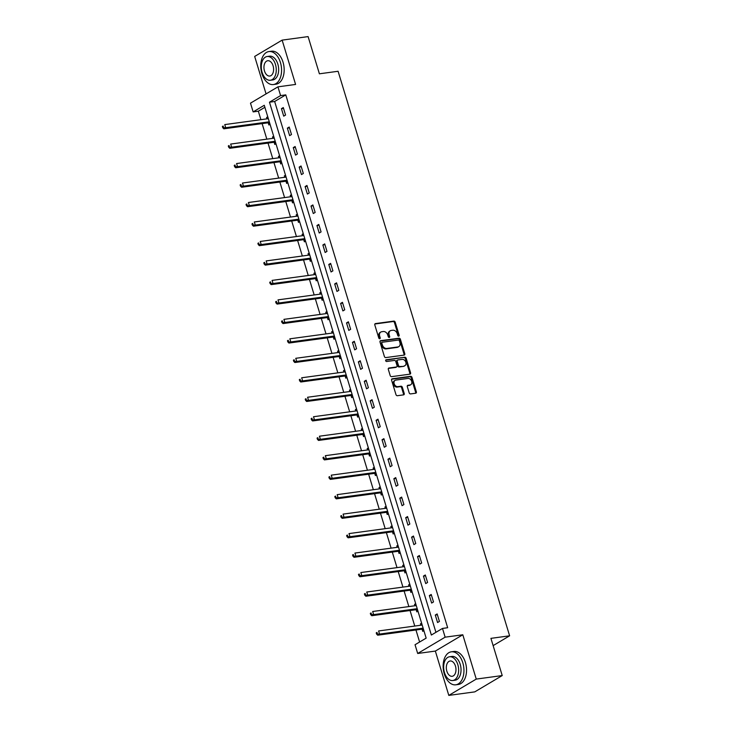 <?xml version="1.0" encoding="UTF-8"?>
<svg xmlns="http://www.w3.org/2000/svg" width="732" height="732" viewBox="0 0 732 732"><rect width="100%" height="100%" fill="white"/><g stroke="black" fill="none" stroke-linecap="round" stroke-linejoin="round"><path stroke-width="1.1" d="M398.702 336.162A0.915 0.695 59.3 0 0 399.16 335.201L395.198 322.181A1.308 0.997 59.3 0 0 393.807 321.101L375.461 323.59A1.308 0.997 59.3 0 0 374.811 324.953L378.764 337.974A0.915 0.695 59.3 0 0 380.192 337.781L379.679 336.098A4.182 3.184 59.3 0 1 380.814 332.053A4.182 3.184 59.3 0 1 381.756 331.733L383.284 331.523A4.182 3.184 59.3 0 1 387.74 335L388.253 336.683A0.915 0.695 59.3 0 0 389.68 336.491L389.168 334.808A4.182 3.184 59.3 0 1 390.293 330.773A4.182 3.184 59.3 0 1 391.236 330.443L392.764 330.233A4.182 3.184 59.3 0 1 397.22 333.71L397.732 335.402A0.915 0.695 59.3 0 0 398.702 336.162M398.437 336.144A0.915 0.695 59.3 0 0 398.418 335.649L394.457 322.629A1.308 0.997 59.3 0 0 393.066 321.54L374.866 324.011M379.478 338.715A0.915 0.695 59.3 0 0 379.45 338.221L378.938 336.537L379.679 336.098M388.957 337.425A0.915 0.695 59.3 0 0 388.93 336.93L388.427 335.247L389.168 334.808M409.179 392.828A1.308 0.997 59.3 0 0 410.57 393.917L415.721 393.212A1.308 0.997 59.3 0 0 416.371 391.849L411.97 377.392A1.308 0.997 59.3 0 0 410.579 376.303L392.233 378.792A1.308 0.997 59.3 0 0 391.583 380.164L395.975 394.621A1.308 0.997 59.3 0 0 397.366 395.71L403.588 394.859A1.308 0.997 59.3 0 0 404.238 393.496L402.353 387.31A1.308 0.997 59.3 0 0 400.962 386.222L397.879 386.642A3.495 2.663 59.3 0 1 394.347 384.236A3.495 2.663 59.3 0 1 395.097 380.356A3.495 2.663 59.3 0 1 395.893 380.082L407.971 378.444A3.495 2.663 59.3 0 1 411.503 380.85A3.495 2.663 59.3 0 1 410.753 384.73A3.495 2.663 59.3 0 1 409.957 385.005L407.944 385.27A1.308 0.997 59.3 0 0 407.303 386.642L409.179 392.828M442.485 628.431L445.138 637.169L417.688 653.475L415.035 644.736L426.161 638.13L264.27 105.28L253.144 111.895L250.49 103.157L277.94 86.843L280.594 95.581L269.468 102.196L431.358 635.037L442.485 628.431L447.673 627.727L285.782 94.876L280.594 95.581M277.94 86.843L295.591 84.445L282.131 40.123L308.09 36.6L319.399 73.804L338.093 71.269L509.618 635.815L490.925 638.359L502.225 675.563L476.257 679.086L462.798 634.772L445.138 637.169M404.137 355.102A1.308 0.997 59.3 0 0 404.787 353.739L400.395 339.282A1.308 0.997 59.3 0 0 399.004 338.193L380.649 340.682A1.308 0.997 59.3 0 0 380.009 342.045L384.401 356.511A1.308 0.997 59.3 0 0 385.791 357.591L404.137 355.102M406.187 358.332L410.579 372.798A1.308 0.997 59.3 0 1 409.929 374.162L391.583 376.651A1.308 0.997 59.3 0 1 390.193 375.562L388.308 369.376A1.308 0.997 59.3 0 1 388.957 368.013L396.396 366.997A1.308 0.997 59.3 0 0 397.046 365.634L395.802 361.535A1.308 0.997 59.3 0 0 394.402 360.446L386.661 361.498A0.915 0.695 59.3 0 1 386.139 359.778L404.796 357.243A1.308 0.997 59.3 0 1 406.187 358.332L405.446 358.772L409.838 373.238L410.579 372.798M502.225 675.563L474.775 691.877L448.808 695.4L476.257 679.086M282.131 40.123L254.681 56.437L266.064 93.906M493.13 645.615L509.618 635.815M285.782 94.876L274.656 101.492L435.933 632.32M281.436 108.665L283.714 116.159L285.562 115.052L283.293 107.567L281.436 108.665L283.54 108.382M287.356 128.146L289.625 135.63L291.482 134.532L289.204 127.039L287.356 128.146L289.46 127.853M293.267 147.617L295.545 155.111L297.402 154.004L295.124 146.519L293.267 147.617L295.371 147.333M299.187 167.097L301.465 174.582L303.322 173.484L301.044 165.99L299.187 167.097L301.291 166.805M305.107 186.569L307.385 194.062L309.233 192.955L306.955 185.47L305.107 186.569L307.211 186.285M311.018 206.049L313.296 213.534L315.153 212.436L312.875 204.942L311.018 206.049L313.122 205.756M316.938 225.52L319.216 233.014L321.073 231.907L318.795 224.422L316.938 225.52L319.042 225.236M322.858 245L325.136 252.485L326.984 251.387L324.715 243.893L322.858 245L324.962 244.708M328.778 264.472L331.047 271.965L332.904 270.858L330.626 263.374L328.778 264.472L330.873 264.188M334.689 283.952L336.967 291.437L338.825 290.339L336.546 282.845L334.689 283.952L336.793 283.668M340.609 303.423L342.887 310.917L344.735 309.81L342.466 302.325L340.609 303.423L342.713 303.139M346.529 322.904L348.798 330.388L350.655 329.29L348.377 321.796L346.529 322.904L348.624 322.62M352.44 342.375L354.718 349.869L356.575 348.771L354.297 341.277L352.44 342.375L354.544 342.091M358.36 361.855L360.638 369.349L362.486 368.242L360.217 360.748L358.36 361.855L360.464 361.571M364.28 381.326L366.549 388.82L368.406 387.722L366.128 380.228L364.28 381.326L366.384 381.043M370.191 400.807L372.469 408.3L374.327 407.193L372.048 399.699L370.191 400.807L372.295 400.523M376.111 420.278L378.389 427.772L380.247 426.674L377.968 419.18L376.111 420.278L378.215 419.994M382.031 439.758L384.309 447.252L386.157 446.145L383.888 438.66L382.031 439.758L384.135 439.475M387.951 459.229L390.22 466.723L392.078 465.625L389.799 458.131L387.951 459.229L390.046 458.946M393.862 478.71L396.14 486.204L397.998 485.096L395.719 477.612L393.862 478.71L395.966 478.426M399.782 498.19L402.06 505.675L403.908 504.577L401.639 497.083L399.782 498.19L401.886 497.897M405.702 517.661L407.971 525.155L409.829 524.048L407.55 516.563L405.702 517.661L407.797 517.378M411.613 537.142L413.891 544.626L415.749 543.528L413.47 536.034L411.613 537.142L413.717 536.849M417.533 556.613L419.811 564.107L421.659 563L419.39 555.515L417.533 556.613L419.637 556.329M423.453 576.093L425.722 583.578L427.58 582.48L425.301 574.986L423.453 576.093L425.548 575.8M429.364 595.564L431.642 603.058L433.5 601.951L431.221 594.466L429.364 595.564L431.468 595.281M435.284 615.045L437.562 622.529L439.42 621.431L437.141 613.938L435.284 615.045L437.388 614.752M264.883 107.302L258.341 111.191L260.912 119.682M262.111 123.617L266.832 139.153M268.031 143.097L272.752 158.634M273.951 162.568L278.663 178.105M279.862 182.048L284.583 197.585M285.782 201.52L290.503 217.056M291.702 221L296.423 236.537M297.613 240.471L302.334 256.008M303.533 259.952L308.254 275.488M309.453 279.423L314.174 294.959M315.364 298.903L320.085 314.44M321.284 318.374L326.005 333.911M327.204 337.855L331.925 353.391M333.115 357.326L337.836 372.863M339.035 376.806L343.756 392.343M344.955 396.277L349.676 411.823M350.875 415.758L355.596 431.294M356.786 435.229L361.507 450.775M362.706 454.709L367.427 470.246M368.626 474.18L373.347 489.726M374.537 493.661L379.258 509.198M380.457 513.132L385.178 528.678M386.377 532.612L391.098 548.149M392.288 552.093L397.009 567.629M398.208 571.564L402.929 587.101M404.128 591.044L408.849 606.581M410.048 610.515L414.76 626.052M415.959 629.996L419.61 642.019M267.766 116.791L266.594 117.486L267.015 118.849M268.26 122.949L268.873 124.971L270.044 124.275M273.686 136.262L272.514 136.957L272.935 138.33M274.18 142.429L274.793 144.451L275.964 143.756M279.606 155.742L278.435 156.438L278.846 157.801M280.091 161.9L280.713 163.922L281.875 163.227M285.517 175.213L284.345 175.909L284.766 177.281M286.011 181.38L286.624 183.403L287.795 182.707M291.437 194.694L290.265 195.389L290.686 196.752M291.931 200.852L292.544 202.874L293.715 202.178M297.357 214.165L296.185 214.86L296.597 216.233M297.851 220.332L298.464 222.354L299.626 221.659M303.268 233.645L302.106 234.341L302.517 235.704M303.762 239.812L304.375 241.825L305.546 241.13M309.188 253.116L308.016 253.812L308.437 255.184M309.682 259.284L310.295 261.306L311.466 260.61M315.108 272.597L313.937 273.292L314.348 274.656M315.602 278.764L316.215 280.777L317.377 280.091M321.019 292.068L319.857 292.763L320.268 294.136M321.513 298.235L322.126 300.257L323.297 299.562M326.939 311.548L325.767 312.244L326.188 313.607M327.433 317.715L328.046 319.728L329.217 319.042M332.859 331.02L331.688 331.715L332.099 333.087M333.353 337.187L333.966 339.209L335.137 338.513M338.779 350.5L337.608 351.195L338.019 352.559M339.264 356.667L339.877 358.689L341.048 357.994M344.69 369.971L343.518 370.667L343.939 372.039M345.184 376.138L345.797 378.16L346.968 377.465M350.61 389.451L349.438 390.147L349.859 391.51M351.104 395.619L351.717 397.641L352.888 396.945M356.53 408.932L355.359 409.618L355.77 410.991M357.015 415.09L357.637 417.112L358.799 416.417M362.441 428.403L361.279 429.098L361.69 430.471M362.935 434.57L363.548 436.592L364.719 435.897M368.361 447.883L367.19 448.579L367.61 449.942M368.855 454.041L369.468 456.063L370.639 455.368M374.281 467.355L373.11 468.05L373.521 469.422M374.775 473.522L375.388 475.544L376.55 474.848M380.192 486.835L379.03 487.53L379.441 488.894M380.686 492.993L381.299 495.015L382.47 494.32M386.112 506.306L384.94 507.002L385.361 508.374M386.606 512.473L387.219 514.495L388.39 513.8M392.032 525.786L390.861 526.482L391.272 527.845M392.526 531.944L393.139 533.967L394.31 533.271M397.943 545.258L396.781 545.953L397.192 547.326M398.437 551.425L399.05 553.447L400.221 552.752M403.863 564.738L402.692 565.433L403.112 566.797M404.357 570.896L404.97 572.918L406.141 572.223M409.783 584.209L408.612 584.905L409.032 586.277M410.277 590.376L410.89 592.398L412.061 591.703M415.703 603.69L414.532 604.385L414.943 605.748M416.188 609.857L416.81 611.87L417.972 611.174M421.614 623.161L420.442 623.856L420.863 625.229M422.108 629.328L422.721 631.35L423.892 630.655M462.798 634.772L435.348 651.077L448.808 695.4M435.348 651.077L417.688 653.475M258.341 111.191L253.144 111.895M274.656 101.492L269.468 102.196M266.594 117.486L267.921 117.303M272.514 136.957L273.841 136.774M278.435 156.438L279.761 156.255M284.345 175.909L285.672 175.726M290.265 195.389L291.592 195.206M296.185 214.86L297.512 214.686M302.106 234.341L303.423 234.158M308.016 253.812L309.343 253.638M313.937 273.292L315.263 273.109M319.857 292.763L321.183 292.59M325.767 312.244L327.094 312.061M331.688 331.715L333.014 331.541M337.608 351.195L338.934 351.012M343.518 370.667L344.845 370.493M349.438 390.147L350.765 389.964M355.359 409.618L356.685 409.444M361.279 429.098L362.596 428.915M367.19 448.579L368.516 448.396M373.11 468.05L374.436 467.867M379.03 487.53L380.347 487.347M384.94 507.002L386.267 506.818M390.861 526.482L392.187 526.299M396.781 545.953L398.107 545.77M402.692 565.433L404.018 565.25M408.612 584.905L409.938 584.722M414.532 604.385L415.858 604.202M420.442 623.856L421.769 623.682M390.293 330.773L389.552 331.212A4.182 3.184 59.3 0 0 388.427 335.247M380.814 332.053L380.064 332.493A4.182 3.184 59.3 0 0 378.938 336.537M403.991 355.121A1.308 0.997 59.3 0 0 404.046 354.178L399.654 339.721A1.308 0.997 59.3 0 0 398.263 338.632L380.064 341.103M399.379 340.819A0.915 0.695 59.3 0 0 398.4 340.06L382.296 342.247A0.915 0.695 59.3 0 0 381.839 343.198L382.378 344.982A4.182 3.184 59.3 0 0 386.835 348.459L397.842 346.959A4.182 3.184 59.3 0 0 398.794 346.639A4.182 3.184 59.3 0 0 399.919 342.594L399.379 340.819M381.555 342.686A0.915 0.695 59.3 0 0 381.098 343.647L381.839 343.198M398.794 346.639L398.052 347.078A4.182 3.184 59.3 0 1 397.101 347.407L386.093 348.899A4.182 3.184 59.3 0 1 381.637 345.422L381.098 343.647M409.783 374.18A1.308 0.997 59.3 0 0 409.838 373.238M388.363 368.434L395.655 367.446A1.308 0.997 59.3 0 0 396.186 367.125M385.673 360.181L404.796 357.243M404.119 365.954A3.495 2.663 59.3 0 0 404.906 365.68A3.495 2.663 59.3 0 0 405.665 361.8A3.495 2.663 59.3 0 0 402.124 359.394L397.869 359.97A1.308 0.997 59.3 0 0 397.229 361.334L398.473 365.442A1.308 0.997 59.3 0 0 399.864 366.531L403.378 366.393A3.495 2.663 59.3 0 0 404.165 366.119L404.906 365.68M397.128 360.418A1.308 0.997 59.3 0 0 396.479 361.782L397.229 361.334M403.378 366.393L399.123 366.97A1.308 0.997 59.3 0 1 397.732 365.881L396.479 361.782M405.446 358.772A1.308 0.997 59.3 0 0 404.055 357.692M410.753 384.73L410.012 385.169A3.495 2.663 59.3 0 1 409.215 385.444L407.358 385.691M395.097 380.356L394.356 380.796A3.495 2.663 59.3 0 0 393.606 384.684A3.495 2.663 59.3 0 0 397.137 387.082L397.879 386.642M403.442 394.887A1.308 0.997 59.3 0 0 403.497 393.935L401.612 387.75A1.308 0.997 59.3 0 0 400.221 386.661L397.137 387.082M415.575 393.23A1.308 0.997 59.3 0 0 415.63 392.288L411.228 377.831A1.308 0.997 59.3 0 0 409.838 376.742L391.638 379.213M268.342 118.666L224.751 124.596L225.694 127.716L223.846 128.814L267.674 122.857A1.336 1.016 -120.7 0 1 268.086 122.903L269.779 123.415M223.507 127.295L223.123 126.041L222.382 126.48L222.766 127.734L225.694 127.716L269.285 121.796M222.382 126.48L223.123 126.041M223.846 128.814L222.766 127.734M280.438 62.549A16.644 10.266 -97.7 0 0 268.928 51.56A16.644 10.266 -97.7 0 0 261.891 73.566A16.644 10.266 -97.7 0 0 273.411 84.546A16.644 10.266 -97.7 0 0 280.438 62.549M273.411 84.546L276.001 84.198A16.644 10.266 -97.7 0 0 283.037 62.193A16.644 10.266 -97.7 0 0 271.526 51.213L268.928 51.56M267.162 56.51L269.55 56.181A11.986 7.393 82.3 0 1 277.84 64.087A11.986 7.393 82.3 0 1 272.78 79.934L270.392 80.255A11.986 7.393 -97.7 0 0 275.452 64.416A11.986 7.393 -97.7 0 0 267.162 56.51A11.986 7.393 -97.7 0 0 262.102 72.349A11.986 7.393 -97.7 0 0 270.392 80.255M264.472 70.94A7.723 4.767 -97.7 0 0 269.815 76.037A7.723 4.767 -97.7 0 0 273.082 65.825A7.723 4.767 -97.7 0 0 267.738 60.729A7.723 4.767 -97.7 0 0 264.472 70.94M462.816 662.808A16.644 10.266 -97.7 0 0 451.296 651.828A16.644 10.266 -97.7 0 0 444.269 673.824A16.644 10.266 -97.7 0 0 455.78 684.813A16.644 10.266 -97.7 0 0 462.816 662.808M455.78 684.813L458.378 684.457A16.644 10.266 -97.7 0 0 465.406 662.451A16.644 10.266 -97.7 0 0 453.895 651.471L451.296 651.828M449.54 656.769L451.928 656.439A11.986 7.393 82.3 0 1 460.218 664.345A11.986 7.393 82.3 0 1 455.158 680.193L452.76 680.513A11.986 7.393 -97.7 0 0 457.829 664.674A11.986 7.393 -97.7 0 0 449.54 656.769A11.986 7.393 -97.7 0 0 444.47 672.607A11.986 7.393 -97.7 0 0 452.76 680.513M446.849 671.198A7.723 4.767 -97.7 0 0 452.193 676.295A7.723 4.767 -97.7 0 0 455.45 666.083A7.723 4.767 -97.7 0 0 450.116 660.987A7.723 4.767 -97.7 0 0 446.849 671.198M274.253 138.147L230.662 144.067L231.614 147.187L229.757 148.294L273.585 142.337A1.336 1.016 -120.7 0 1 274.006 142.374L275.699 142.886M229.427 146.766L229.043 145.522L228.302 145.961L228.686 147.205L231.614 147.187L275.205 141.267M228.302 145.961L229.043 145.522M229.757 148.294L228.686 147.205M280.173 157.627L236.582 163.547L237.534 166.667L235.677 167.765L279.505 161.818A1.336 1.016 -120.7 0 1 279.917 161.854L281.619 162.367M235.338 166.246L234.963 164.993L234.222 165.432L234.597 166.686L237.534 166.667L281.125 160.747M234.222 165.432L234.963 164.993M235.677 167.765L234.597 166.686M286.093 177.098L242.502 183.018L243.445 186.138L241.597 187.246L285.425 181.289A1.336 1.016 -120.7 0 1 285.837 181.326L287.53 181.838M241.258 185.718L240.883 184.473L240.133 184.912L240.517 186.157L243.445 186.138L287.036 180.218M240.133 184.912L240.883 184.473M241.597 187.246L240.517 186.157M292.013 196.579L248.423 202.499L249.365 205.619L247.508 206.717L291.336 200.769A1.336 1.016 -120.7 0 1 291.757 200.806L293.45 201.318M247.178 205.198L246.794 203.944L246.053 204.384L246.437 205.637L249.365 205.619L292.956 199.699M246.053 204.384L246.794 203.944M247.508 206.717L246.437 205.637M297.924 216.05L254.333 221.97L255.285 225.09L253.428 226.197L297.256 220.24A1.336 1.016 -120.7 0 1 297.668 220.277L299.37 220.79M253.089 224.669L252.714 223.425L251.973 223.864L252.348 225.108L255.285 225.09L298.876 219.17M251.973 223.864L252.714 223.425M253.428 226.197L252.348 225.108M303.844 235.53L260.253 241.45L261.205 244.57L259.348 245.668L303.176 239.721A1.336 1.016 -120.7 0 1 303.588 239.757L305.281 240.27M259.009 244.149L258.634 242.896L257.893 243.335L258.268 244.589L261.205 244.57L304.796 238.65M257.893 243.335L258.634 242.896M259.348 245.668L258.268 244.589M309.764 255.001L266.173 260.921L267.116 264.042L265.268 265.149L309.087 259.192A1.336 1.016 -120.7 0 1 309.508 259.229L311.201 259.741M264.929 263.621L264.545 262.376L263.804 262.815L264.188 264.06L267.116 264.042L310.707 258.122M263.804 262.815L264.545 262.376M265.268 265.149L264.188 264.06M315.675 274.482L272.084 280.402L273.036 283.522L271.179 284.62L315.007 278.672A1.336 1.016 -120.7 0 1 315.419 278.709L317.121 279.221M270.84 283.101L270.465 281.847L269.724 282.287L270.099 283.54L273.036 283.522L316.627 277.602M269.724 282.287L270.465 281.847M271.179 284.62L270.099 283.54M321.595 293.953L278.004 299.873L278.956 302.993L277.099 304.1L320.927 298.144A1.336 1.016 -120.7 0 1 321.339 298.18L323.032 298.702M276.76 302.572L276.385 301.328L275.644 301.767L276.019 303.011L278.956 302.993L322.547 297.073M275.644 301.767L276.385 301.328M277.099 304.1L276.019 303.011M327.515 313.433L283.925 319.353L284.867 322.473L283.019 323.571L326.847 317.624A1.336 1.016 -120.7 0 1 327.259 317.661L328.952 318.173M282.68 322.053L282.296 320.799L281.555 321.247L281.939 322.492L284.867 322.473L328.458 316.553M281.555 321.247L282.296 320.799M283.019 323.571L281.939 322.492M333.426 332.904L289.835 338.825L290.787 341.945L288.93 343.052L332.758 337.095A1.336 1.016 -120.7 0 1 333.179 337.132L334.872 337.653M288.6 341.524L288.216 340.279L287.475 340.719L287.85 341.963L290.787 341.945L334.378 336.025M287.475 340.719L288.216 340.279M288.93 343.052L287.85 341.963M339.346 352.385L295.755 358.305L296.707 361.425L294.85 362.523L338.678 356.575A1.336 1.016 -120.7 0 1 339.09 356.612L340.792 357.125M294.511 361.004L294.136 359.751L293.395 360.199L293.77 361.443L296.707 361.425L340.298 355.505M293.395 360.199L294.136 359.751M294.85 362.523L293.77 361.443M345.266 371.856L301.675 377.776L302.618 380.905L300.77 382.003L344.598 376.047A1.336 1.016 -120.7 0 1 345.01 376.083L346.703 376.605M300.431 380.475L300.056 379.231L299.306 379.67L299.69 380.924L302.618 380.905L346.209 374.976M299.306 379.67L300.056 379.231M300.77 382.003L299.69 380.924M351.177 391.336L307.586 397.256L308.538 400.377L306.681 401.475L350.509 395.527A1.336 1.016 -120.7 0 1 350.93 395.564L352.623 396.076M306.351 399.956L305.967 398.702L305.226 399.15L305.61 400.395L308.538 400.377L352.129 394.457M305.226 399.15L305.967 398.702M306.681 401.475L305.61 400.395M357.097 410.808L313.506 416.728L314.458 419.857L312.601 420.955L356.429 414.998A1.336 1.016 -120.7 0 1 356.841 415.035L358.543 415.556M312.262 419.427L311.887 418.182L311.146 418.622L311.521 419.875L314.458 419.857L358.049 413.928M311.146 418.622L311.887 418.182M312.601 420.955L311.521 419.875M363.017 430.288L319.427 436.208L320.378 439.328L318.521 440.435L362.349 434.479A1.336 1.016 -120.7 0 1 362.761 434.515L364.454 435.028M318.182 438.907L317.807 437.654L317.066 438.102L317.441 439.346L320.378 439.328L363.96 433.408M317.066 438.102L317.807 437.654M318.521 440.435L317.441 439.346M368.937 449.759L325.347 455.679L326.289 458.808L324.432 459.906L368.26 453.95A1.336 1.016 -120.7 0 1 368.681 453.996L370.374 454.508M324.102 458.378L323.718 457.134L322.977 457.573L323.361 458.827L326.289 458.808L369.88 452.879M322.977 457.573L323.718 457.134M324.432 459.906L323.361 458.827M374.848 469.239L331.257 475.159L332.209 478.28L330.352 479.387L374.18 473.43A1.336 1.016 -120.7 0 1 374.592 473.467L376.294 473.979M330.013 477.859L329.638 476.614L328.897 477.054L329.272 478.298L332.209 478.28L375.8 472.36M328.897 477.054L329.638 476.614M330.352 479.387L329.272 478.298M380.768 488.711L337.178 494.64L338.129 497.76L336.272 498.858L380.1 492.901A1.336 1.016 -120.7 0 1 380.512 492.947L382.205 493.459M335.933 497.33L335.558 496.086L334.817 496.525L335.192 497.778L338.129 497.76L381.72 491.84M334.817 496.525L335.558 496.086M336.272 498.858L335.192 497.778M386.688 508.191L343.098 514.111L344.04 517.231L342.192 518.338L386.011 512.382A1.336 1.016 -120.7 0 1 386.432 512.418L388.125 512.931M341.853 516.81L341.469 515.566L340.728 516.005L341.112 517.25L344.04 517.231L387.631 511.311M340.728 516.005L341.469 515.566M342.192 518.338L341.112 517.25M392.599 527.662L349.008 533.591L349.96 536.712L348.103 537.81L391.931 531.862A1.336 1.016 -120.7 0 1 392.352 531.899L394.045 532.411M347.773 536.291L347.389 535.037L346.648 535.476L347.023 536.73L349.96 536.712L393.551 530.792M346.648 535.476L347.389 535.037M348.103 537.81L347.023 536.73M398.519 547.143L354.928 553.063L355.88 556.183L354.023 557.29L397.851 551.333A1.336 1.016 -120.7 0 1 398.263 551.37L399.965 551.882M353.684 555.762L353.309 554.517L352.568 554.957L352.943 556.201L355.88 556.183L399.471 550.263M352.568 554.957L353.309 554.517M354.023 557.29L352.943 556.201M404.439 566.623L360.849 572.543L361.791 575.663L359.943 576.761L403.771 570.814A1.336 1.016 -120.7 0 1 404.183 570.85L405.876 571.363M359.604 575.242L359.22 573.989L358.479 574.428L358.863 575.681L361.791 575.663L405.382 569.743M358.479 574.428L359.22 573.989M359.943 576.761L358.863 575.681M410.35 586.094L366.759 592.014L367.711 595.134L365.854 596.241L409.682 590.285A1.336 1.016 -120.7 0 1 410.103 590.321L411.796 590.834M365.524 594.713L365.14 593.469L364.399 593.908L364.783 595.153L367.711 595.134L411.302 589.214M364.399 593.908L365.14 593.469M365.854 596.241L364.783 595.153M416.27 605.574L372.68 611.495L373.631 614.615L371.774 615.713L415.602 609.765A1.336 1.016 -120.7 0 1 416.014 609.802L417.716 610.314M371.435 614.194L371.06 612.94L370.319 613.379L370.694 614.633L373.631 614.615L417.222 608.695M370.319 613.379L371.06 612.94M371.774 615.713L370.694 614.633M422.19 625.046L378.6 630.966L379.542 634.086L377.694 635.193L421.522 629.236A1.336 1.016 -120.7 0 1 421.934 629.273L423.627 629.785M377.355 633.665L376.98 632.421L376.23 632.86L376.614 634.104L379.542 634.086L423.133 628.166M376.23 632.86L376.98 632.421M377.694 635.193L376.614 634.104M398.418 335.649L399.16 335.201M379.45 338.221L380.192 337.781M388.93 336.93L389.68 336.491M374.93 323.901L375.461 323.59M393.066 321.54L393.807 321.101M394.457 322.629L395.198 322.181M380.128 340.993L380.649 340.682M398.263 338.632L399.004 338.193M399.654 339.721L400.395 339.282M404.046 354.178L404.787 353.739M381.637 345.422L382.378 344.982M386.093 348.899L386.835 348.459M397.101 347.407L397.842 346.959M388.427 368.324L388.957 368.013M395.655 367.446L396.396 366.997M397.732 365.881L398.473 365.442M399.123 366.97L399.864 366.531M407.422 385.59L407.944 385.27M409.215 385.444L409.957 385.005M400.221 386.661L400.962 386.222M401.612 387.75L402.353 387.31M403.497 393.935L404.238 393.496M391.702 379.112L392.233 378.792M409.838 376.742L410.579 376.303M411.228 377.831L411.97 377.392M415.63 392.288L416.371 391.849M267.674 122.857L269.312 121.887M268.086 122.903L269.385 122.125M273.585 142.337L275.232 141.358M274.006 142.374L275.305 141.596M279.505 161.818L281.152 160.839M279.917 161.854L281.225 161.077M285.425 181.289L287.072 180.31M285.837 181.326L287.145 180.557M291.336 200.769L292.983 199.79M291.757 200.806L293.056 200.028M297.256 220.24L298.903 219.261M297.668 220.277L298.976 219.509M303.176 239.721L304.823 238.742M303.588 239.757L304.896 238.98M309.087 259.192L310.734 258.213M309.508 259.229L310.807 258.46M315.007 278.672L316.654 277.693M315.419 278.709L316.727 277.931M320.927 298.144L322.574 297.165M321.339 298.18L322.647 297.412M326.847 317.624L328.485 316.645M327.259 317.661L328.558 316.883M332.758 337.095L334.405 336.116M333.179 337.132L334.478 336.363M338.678 356.575L340.325 355.596M339.09 356.612L340.398 355.834M344.598 376.047L346.236 375.068M345.01 376.083L346.309 375.315M350.509 395.527L352.156 394.548M350.93 395.564L352.229 394.786M356.429 414.998L358.076 414.019M356.841 415.035L358.149 414.266M362.349 434.479L363.996 433.5M362.761 434.515L364.069 433.737M368.26 453.95L369.907 452.98M368.681 453.996L369.98 453.218M374.18 473.43L375.827 472.451M374.592 473.467L375.9 472.689M380.1 492.901L381.747 491.931M380.512 492.947L381.82 492.169M386.011 512.382L387.658 511.403M386.432 512.418L387.731 511.641M391.931 531.862L393.578 530.883M392.352 531.899L393.651 531.121M397.851 551.333L399.498 550.354M398.263 551.37L399.571 550.592M403.771 570.814L405.409 569.835M404.183 570.85L405.482 570.072M409.682 590.285L411.329 589.306M410.103 590.321L411.402 589.553M415.602 609.765L417.249 608.786M416.014 609.802L417.322 609.024M421.522 629.236L423.16 628.257M421.934 629.273L423.233 628.504M381.345 342.759L382.086 342.32M395.948 367.336L396.689 366.897M396.836 360.519L397.577 360.08"/></g></svg>
